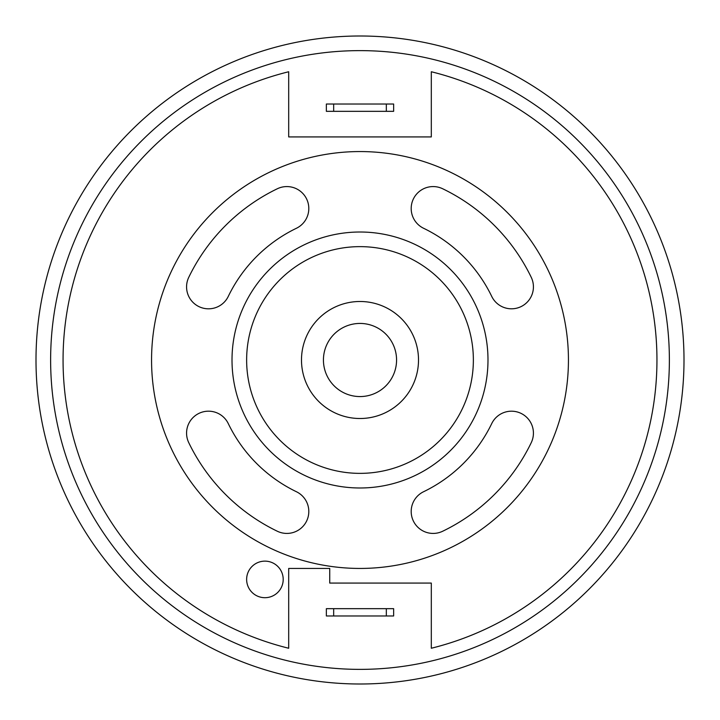 <?xml version="1.0" encoding="UTF-8"?>
<svg xmlns="http://www.w3.org/2000/svg" width="720" height="720" viewBox="0 0 720 720"><rect width="100%" height="100%" fill="white"/><g stroke="black" fill="none" stroke-linecap="round" stroke-linejoin="round"><path stroke-width="1.08" d="M283.203 579.411A18.288 18.288 0 0 0 264.924 561.132A18.288 18.288 0 0 0 246.636 579.411A18.288 18.288 0 0 0 264.924 597.699A18.288 18.288 0 0 0 283.203 579.411M411.192 511.488A21.942 21.942 0 0 0 442.674 531.243A190.161 190.161 0 0 0 531.243 442.674A21.942 21.942 0 0 0 521.028 413.379A21.942 21.942 0 0 0 491.724 423.594A146.277 146.277 0 0 1 423.594 491.724A21.942 21.942 0 0 0 411.192 511.488M186.57 433.134A21.942 21.942 0 0 0 188.757 442.674A190.161 190.161 0 0 0 277.326 531.243A21.942 21.942 0 0 0 306.621 521.028A21.942 21.942 0 0 0 296.406 491.724A146.277 146.277 0 0 1 228.276 423.594A21.942 21.942 0 0 0 186.57 433.134M186.57 286.866A21.942 21.942 0 0 0 228.276 296.406A146.277 146.277 0 0 1 296.406 228.276A21.942 21.942 0 0 0 306.621 198.972A21.942 21.942 0 0 0 277.326 188.757A190.161 190.161 0 0 0 188.757 277.326A21.942 21.942 0 0 0 186.57 286.866M411.192 208.512A21.942 21.942 0 0 0 423.594 228.276A146.277 146.277 0 0 1 491.724 296.406A21.942 21.942 0 0 0 521.028 306.621A21.942 21.942 0 0 0 531.243 277.326A190.161 190.161 0 0 0 442.674 188.757A21.942 21.942 0 0 0 411.192 208.512M487.989 360A127.989 127.989 0 0 1 360 487.989A127.989 127.989 0 0 1 232.011 360A127.989 127.989 0 0 1 360 232.011A127.989 127.989 0 0 1 487.989 360A127.989 127.989 0 0 1 360 487.989A127.989 127.989 0 0 1 232.011 360M418.509 360A58.509 58.509 0 0 0 360 301.491A58.509 58.509 0 0 0 301.491 360A58.509 58.509 0 0 0 360 418.509A58.509 58.509 0 0 0 418.509 360M396.567 360A36.567 36.567 0 0 1 360 396.567A36.567 36.567 0 0 1 323.433 360A36.567 36.567 0 0 1 360 323.433A36.567 36.567 0 0 1 396.567 360M151.56 360A208.44 208.44 0 0 0 360 568.44A208.44 208.44 0 0 0 568.44 360A208.44 208.44 0 0 0 360 151.56A208.44 208.44 0 0 0 151.56 360M669.375 360A309.375 309.375 0 0 1 360 669.375A309.375 309.375 0 0 1 50.625 360A309.375 309.375 0 0 1 360 50.625A309.375 309.375 0 0 1 669.375 360M36 360A324 324 0 0 0 360 684A324 324 0 0 0 684 360A324 324 0 0 0 360 36A324 324 0 0 0 36 360M63.063 360A296.937 296.937 0 0 0 288.693 648.252L288.693 568.44L329.733 568.44L329.733 583.074L431.307 583.074L431.307 648.252A296.937 296.937 0 0 0 431.307 71.748L431.307 136.926L288.693 136.926L288.693 71.748A296.937 296.937 0 0 0 63.063 360M386.334 608.67L393.642 608.67L393.642 615.978L386.334 615.978L386.334 608.67L333.666 608.67L333.666 615.978L386.334 615.978M333.666 615.978L326.358 615.978L326.358 608.67L333.666 608.67M386.334 104.022L333.666 104.022L333.666 111.33L386.334 111.33L386.334 104.022L393.642 104.022L393.642 111.33L386.334 111.33M333.666 111.33L326.358 111.33L326.358 104.022L333.666 104.022M246.636 360A113.364 113.364 0 0 0 360 473.364A113.364 113.364 0 0 0 473.364 360A113.364 113.364 0 0 0 360 246.636A113.364 113.364 0 0 0 246.636 360"/></g></svg>

